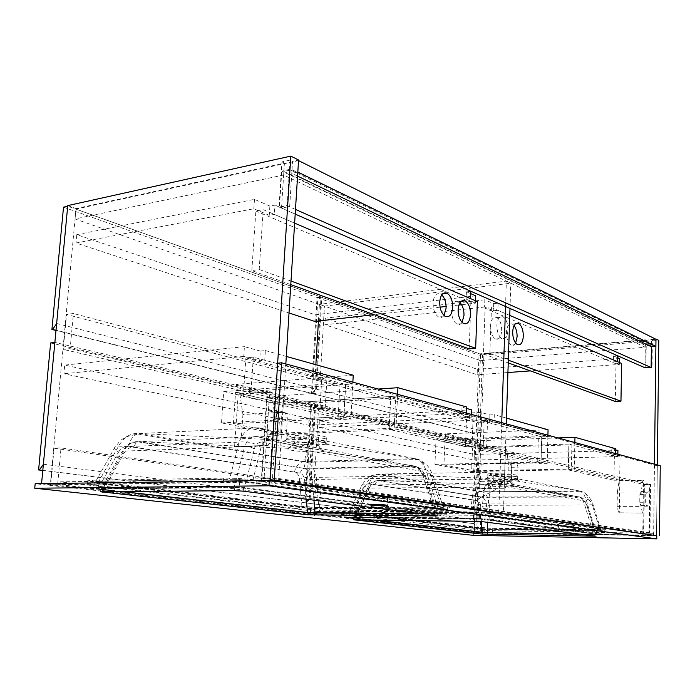 <?xml version="1.0" encoding="UTF-8"?>
<svg xmlns="http://www.w3.org/2000/svg" width="695" height="695" viewBox="0 0 695 695"><rect width="100%" height="100%" fill="white"/><g stroke="black" fill="none" stroke-linecap="round" stroke-linejoin="round"><path stroke-width="0.52" stroke-dasharray="3.48 2.61" d="M283.864 171.448L645.325 345.015L651.415 344.52L292.004 169.71L283.864 171.448L283.63 175.036L645.29 347.248L480.28 360.575L480.514 354.111L655.976 339.29M283.63 175.036L75.06 218.968L480.28 360.575M292.004 169.71L291.778 173.316L297.825 172.047M298.537 160.597L75.981 209.091L480.514 354.111M75.06 218.968L75.981 209.091M645.325 345.015L645.29 347.248M651.415 344.52L651.484 339.299L655.342 338.969M297.573 176.113L291.778 173.316M270.19 480.61L41.561 483.633M41.544 483.755L50.335 484.736L76.024 208.57L284.403 163.09L281.501 208.092L289.676 206.537L292.534 161.318L298.572 159.998M67.754 205.598L76.024 208.57M50.335 484.736L263.857 481.982L269.26 398.027L277.592 397.471L272.249 481.878L278.469 481.791M278.478 481.731L285.836 363.937M290.102 160.102L287.209 205.442L279.025 207.006L281.953 161.892L290.102 160.102L292.534 161.318M281.953 161.892L284.403 163.09M261.242 481.618L266.689 397.436L275.029 396.871L269.634 481.505L261.242 481.618L263.857 481.982M269.634 481.505L272.249 481.878M287.209 205.442L289.676 206.537M279.025 207.006L281.501 208.092M266.689 397.436L269.26 398.027M275.029 396.871L277.592 397.471M660.25 465.746L657.322 465.798L656.506 535.671L657.331 464.955M653.613 535.254L654.473 464.173M653.613 535.289L648.991 535.211L649.643 484.285L643.44 484.346L642.753 535.107L474.112 532.153L480.532 353.772L483.894 354.98L658.791 340.324M646.298 340.255L645.924 368.176L652.023 367.751L652.379 339.742L646.298 340.255L645.394 339.812L645.012 367.785L645.768 368.115L646.072 345.754L651.797 345.285L289.45 169.424L281.779 171.066L646.072 345.754M645.394 339.812L480.532 353.772M474.112 532.153L477.587 532.544L483.894 354.98M477.587 532.544L656.506 535.706M652.379 339.742L651.484 339.299M649.921 535.341L650.555 484.502L644.361 484.554L643.683 535.237L648.991 535.211M643.683 535.237L642.753 535.107M652.023 367.751L651.128 367.351M645.924 368.176L645.012 367.785M650.555 484.502L649.643 484.285M644.361 484.554L643.44 484.346M295.488 209.43L287.139 205.72L279.442 207.179L281.779 171.066M287.139 205.72L289.45 169.424M279.442 207.179L295.193 214.103M645.768 368.115L651.51 367.716L651.797 345.285M651.51 367.716L650.763 367.377M643.918 506.186L649.764 506.203L649.425 533.161L643.561 533.065L643.918 506.186L640.79 505.552L639.765 502.259L639.878 494.458L641.164 491.608L644.109 492.242L644.213 484.519L267.123 397.531L274.959 397.001L269.808 477.969L261.911 478.091L267.123 397.531M511.259 479.341L515.768 480.21C516.915 480.202 517.584 479.037 517.766 476.735L518.053 467.153L516.611 463.044L511.798 461.932L511.259 479.341L504.492 479.42L505.048 462.088L509.878 463.191L511.338 467.283L511.034 476.831C510.851 479.124 510.182 480.28 509.027 480.297L504.492 479.42M274.82 433.471L282.9 435.044C284.959 435.131 286.184 433.645 286.575 430.596L287.365 417.877L285.054 412.352L276.289 410.311L274.82 433.471L266.958 433.819L268.444 410.771L277.244 412.804L279.555 418.303L278.764 430.952C278.365 433.984 277.14 435.461 275.072 435.383L266.958 433.819M644.213 484.519L650.042 484.467L649.938 492.216L647.028 491.574L645.742 494.432L645.646 502.259L646.663 505.569L649.764 506.203M650.042 484.467L274.959 397.001M649.425 533.161L269.808 477.969M643.561 533.065L261.911 478.091M644.109 492.242L649.938 492.216M268.444 410.771L276.289 410.311M505.048 462.088L511.798 461.932M475.25 508.853L481.036 508.879L480.21 532.266L474.416 532.161L475.25 508.853L54.097 448.214L61.021 447.928L57.642 484.641L50.7 484.728L54.097 448.214M474.416 532.161L50.7 484.728M481.036 508.879L61.021 447.928M480.21 532.266L57.642 484.641M56.634 323.644L67.693 206.25M55.991 330.464L311.421 393.474L317.059 297.495L321.012 296.991L67.78 206.233M63.514 207.171L317.059 297.495M56.729 323.505L315.652 388.983L321.012 296.991M315.652 388.983L312.081 393.422L56.017 330.203M311.421 393.474L312.081 393.422M444.027 315.426C442.48 317.511 440.673 318.041 438.606 317.024C434.948 314.461 433.098 309.744 433.046 302.872C433.845 295.557 436.338 292.604 440.534 294.02L441.725 294.862M462.088 322.411C460.62 324.513 458.882 325.086 456.893 324.105C453.401 321.646 451.62 317.05 451.559 310.335C452.315 303.185 454.678 300.275 458.674 301.604L459.994 302.594M290.788 284.62L251.825 270.59L259.192 269.469L263.197 209.629L294.637 223.121L274.282 214.381L269.26 215.32L253.84 208.752L76.016 243.007L289.016 312.967M251.825 270.59L255.873 211.028L263.197 209.629M255.873 211.028L470.906 302.273L477.361 301.534M470.906 302.273L469.16 348.847M291.014 281.058L259.192 269.469M503.415 512.875L498.793 512.215L314.114 511.112L315.617 484.875L308.858 484.945L313.376 407.435L318.51 408.625L314.07 485.701L320.821 485.631L319.335 511.72L503.415 512.875L506.273 423.881M308.858 484.945L314.07 485.701M313.376 407.435L320.091 407.035L321.681 379.401L314.983 379.913L315.869 364.719M498.793 512.215L501.729 422.638M505.534 306.504L506.368 281.093L319.396 304.358L324.426 306.113L510.799 283.204L506.368 281.093M318.423 321.029L319.396 304.358M314.983 379.913L320.091 381.26L324.426 306.113M320.091 381.26L326.772 380.747L325.208 408.234L318.51 408.625M509.991 308.467L510.799 283.204M314.114 511.112L319.335 511.72M315.617 484.875L320.821 485.631M320.091 407.035L325.208 408.234M321.681 379.401L326.772 380.747M312.898 393.622L316.46 389.183L479.863 430.5L476.744 434.08L312.229 393.674L317.858 297.781L479.003 355.188L482.565 354.893L321.802 297.278L317.858 297.781M316.46 389.183L321.802 297.278M312.229 393.674L476.153 434.106L479.003 355.188M479.863 430.5L482.565 354.893M476.153 434.106L476.744 434.08M514.091 325.538L512.432 324.087C509.009 323.001 507.003 325.773 506.394 332.418C506.473 338.691 508.028 342.913 511.06 345.085C512.858 345.954 514.387 345.276 515.655 343.061M508.002 329.916C507.923 323.531 506.316 319.196 503.163 316.911C499.601 315.738 497.498 318.562 496.864 325.382C496.942 331.802 498.55 336.154 501.694 338.422C505.291 339.551 507.393 336.719 508.002 329.916M501.694 330.525C501.625 324.165 500.009 319.839 496.838 317.572C493.259 316.407 491.148 319.222 490.496 326.016C490.574 332.418 492.19 336.745 495.353 339.004C498.967 340.133 501.078 337.31 501.694 330.525M615.327 401.484L615.987 363.841L621.599 363.433M615.987 363.841L485.075 308.285L483.442 353.998L489.862 353.451L508.323 360.175M483.442 353.998L508.236 362.92M485.075 308.285L491.452 307.581L489.862 353.451M497.837 310.317L493.467 310.795L484.58 307.008L484.841 299.788L493.711 303.663L498.08 303.168L497.837 310.317L509.765 315.434L491.452 307.581M487.543 420.327L486.517 449.769L547.173 463.626L547.886 436.608L487.543 420.327L481.07 420.631L480.028 449.96L486.517 449.769M506.464 418.121L494.31 414.715L494.058 422.091L547.886 436.608L541.753 436.825L481.07 420.631M541.753 436.825L541.023 463.756L547.173 463.626M480.028 449.96L541.023 463.756M619.645 480.176L620.044 456.076L574.826 443.879L568.857 444.062L568.249 469.907L574.235 469.803L619.645 480.176L613.946 480.245L614.371 456.215L620.044 456.076M568.249 469.907L613.946 480.245M614.371 456.215L568.857 444.062M574.852 442.524L574.235 469.803M474.624 447.05L568.953 444.088L568.362 469.108L473.764 470.784L474.624 447.05L444.965 440.274L443.966 464.955L473.764 470.784M443.966 464.955L540.945 462.87L541.657 436.799L444.965 440.274M541.657 436.799L538.408 435.939L537.678 462.132L540.945 462.87M435.974 439.666L472.522 447.945L471.662 471.514L434.948 464.382L435.974 439.666L538.408 435.939M434.948 464.382L537.678 462.132M472.522 447.945L571.907 444.878L568.953 444.088M471.662 471.514L571.325 469.785L571.907 444.878M571.325 469.785L568.362 469.108M267.931 445.712L266.211 445.399L269.677 391.676L271.38 392.076L274.369 412.7L272.866 436.252L267.931 445.712L234.589 446.564L266.211 445.399M234.589 446.564L238.203 393.926L269.677 391.676M238.203 393.926L239.931 394.317L271.38 392.076M239.931 394.317L242.92 414.515L274.369 412.7M242.92 414.515L241.347 437.589L272.866 436.252M241.347 437.589L236.335 446.868M642.432 512.927L640.964 506.403L641.164 491.999L642.875 480.332L643.492 480.48L643.049 513.04L618.628 512.788L617.134 506.342L640.964 506.403M617.134 506.342L617.377 492.121L641.164 491.999M617.377 492.121L619.167 480.601L642.875 480.332M619.167 480.601L643.492 480.48M619.801 480.749L619.271 512.901L643.049 513.04M619.271 512.901L618.628 512.788M504.205 488.125L505.508 447.702L506.464 447.928L508.366 463.287L507.802 481.027L505.169 488.29L476.796 488.333L478.221 448.536L505.508 447.702M478.221 448.536L506.464 447.928M479.194 448.753L481.105 463.878L508.366 463.287M481.105 463.878L480.488 481.348L507.802 481.027M480.488 481.348L477.778 488.498L505.169 488.29M477.778 488.498L476.796 488.333M43.368 464.373L54.862 342.444M42.795 470.463L305.001 502.832L310.804 404.012L314.792 403.76L54.948 342.427M50.639 342.948L310.804 404.012M43.472 464.234L309.275 498.489L314.792 403.76M309.275 498.489L305.67 502.832L42.812 470.359M305.001 502.832L305.67 502.832M472.044 446.459L465.485 446.668L389.035 429.388L395.959 429.084L472.044 446.459L473.147 416.444L397.514 396.046L466.241 414.585L461.715 414.811L471.253 417.365L308.702 425.253L309.11 418.416L64.713 365.092L63.914 373.736L308.702 425.253M465.485 446.668L466.606 416.765L390.616 396.48L397.514 396.046L395.959 429.084M466.606 416.765L473.147 416.444M389.035 429.388L390.616 396.48M253.319 357.152L250.721 395.907L350.914 418.79L352.765 383.97L253.319 357.152L245.891 357.856L243.267 396.428L250.721 395.907M243.267 396.428L343.799 419.155L345.676 384.491L245.891 357.856M345.676 384.491L352.765 383.97L264.743 360.227L265.377 350.567L260.295 351.071L259.652 360.705L264.743 360.227M343.799 419.155L350.914 418.79M280.598 434.418L221.505 422.942L223.72 391.58L282.448 404.89L395.603 397.818L394.108 429.475L280.598 434.418L282.448 404.89M221.505 422.942L338.196 416.765L343.686 418.016L233.407 423.742L281.44 433.141L389.235 428.372L390.764 396.524L395.603 397.818M389.235 428.372L394.108 429.475M281.44 433.141L283.299 403.343L390.764 396.524M233.407 423.742L235.562 392.44L283.299 403.343M343.686 418.016L345.511 384.448L235.562 392.44M338.196 416.765L340.055 382.988L345.511 384.448M223.72 391.58L340.055 382.988M306.495 502.937L310.109 498.602L476.666 520.068L473.512 523.57L305.826 502.937L311.612 404.203L475.84 442.741L479.428 442.619L315.599 403.951L311.612 404.203M310.109 498.602L315.599 403.951M305.826 502.937L472.913 523.561L475.84 442.741M476.666 520.068L479.428 442.619M472.913 523.561L473.512 523.57M478.342 422.769L484.076 422.508L483.277 445.182L477.534 445.365L478.342 422.769L66.529 314.461L73.401 313.497L70.169 348.612L63.28 349.403L66.529 314.461M477.534 445.365L63.28 349.403M484.076 422.508L73.401 313.497M483.277 445.182L70.169 348.612M657.322 465.798L277.661 363.155M484.58 307.008L324.913 324.756L477.152 374.761L477.352 369.288L325.295 318.18L324.913 324.756M484.841 299.788L325.295 318.18M619.41 362.495L619.384 364.415L530.363 370.895M507.923 372.529L477.152 374.761M619.384 364.415L613.372 361.852L617.256 361.565M619.48 358.498L477.352 369.288M617.325 357.551L613.485 355.883L617.36 355.579L498.08 303.168M613.485 355.883L613.372 361.852M493.711 303.663L493.467 310.795M547.921 435.2L547.886 436.608L445.243 440.291L474.694 447.015L574.826 443.879L615.64 454.886L611.713 454.982L617.812 456.615L474.059 460.055L474.259 454.452L319.405 420.657L319.014 427.425L474.059 460.055M617.916 450.551L474.259 454.452M617.855 454.217L617.812 456.615M319.405 420.657L480.827 412.413L489.879 414.932L494.31 414.715M548.068 429.779L445.504 433.845L474.92 440.812L474.694 447.015M557.903 437.919L474.92 440.812M615.744 448.744L611.826 448.857L615.727 449.943M480.827 412.413L480.558 419.858L319.014 427.425M480.558 419.858L489.628 422.291L494.058 422.091M615.666 453.618L615.64 454.886M445.504 433.845L445.243 440.291M611.826 448.857L611.713 454.982M489.879 414.932L489.628 422.291M260.295 351.071L244.423 346.649L243.763 356.439L259.652 360.705M243.763 356.439L63.914 373.736M352.86 382.163L352.765 383.97L235.935 392.466L283.325 403.291L397.514 396.046L397.601 394.326M286.305 356.431L265.377 350.567M353.234 375.187L236.5 384.3L283.812 395.516L378.193 389.052M466.527 406.931L462.001 407.174L466.475 408.417M471.531 409.833L309.11 418.416M244.423 346.649L64.713 365.092M466.302 413.012L466.241 414.585M471.366 414.385L471.253 417.365M283.325 403.291L283.812 395.516M235.935 392.466L236.5 384.3M462.001 407.174L461.715 414.811M475.745 295.827L315.209 314.792L76.789 234.658L76.016 243.007M475.562 300.761L475.476 303.133L461.61 304.714M458.882 305.027L446.103 306.478M440.065 307.164L374.231 314.67M314.818 321.438L315.209 314.792M76.789 234.658L254.483 199.352L269.877 206.059L274.89 205.095L274.282 214.381M470.793 293.664L466.415 291.761L470.88 291.214L274.89 205.095M254.483 199.352L253.84 208.752M475.476 303.133L466.136 299.154L470.602 298.633M466.415 291.761L466.136 299.154M269.877 206.059L269.26 215.32M239.627 486.943L90.289 488.411L310.378 513.197L446.72 514.187L239.627 486.943L240.053 480.749L90.776 482.825L90.289 488.411M90.776 482.825L310.639 508.697L446.911 509.296L446.72 514.187M446.911 509.296L240.053 480.749M310.639 508.697L310.378 513.197M440.17 508.914L239.697 481.392L98.916 483.286L311.273 508.375L440.17 508.914L439.978 513.814L239.28 487.551L98.438 488.872L121.634 491.495L100.801 488.985L102.721 488.828L101.209 489.028L103.781 489.48L123.779 453.522L122.12 451.507L127.185 445.46C129.496 444.296 128.106 443.045 138.018 441.864L138.939 441.69C132.754 441.073 127.68 444.218 123.727 451.107L122.12 451.507L101.209 489.028M123.779 453.522C126.533 449.013 129.956 446.946 134.039 447.319L299.623 473.078C302.447 473.747 304.115 476.171 304.636 480.358L312.098 479.472L426.174 477.786L425.575 478.707L436.712 513.388L244.423 488.22L254.309 449.005C251.355 447.024 248.132 446.259 244.631 446.711C247.238 439.292 251.494 435.93 257.402 436.625L301.986 447.702C294.932 447.554 290.319 447.754 288.164 448.301L287.678 449.031C289.937 450.369 296.522 451.281 307.416 451.785C314.392 452.124 319.465 452.037 322.636 451.507L414.533 466.024L304.106 468.369L138.939 441.69L257.402 436.625L416.322 466.649C419.702 468.621 422.195 472.374 423.785 477.899L435.322 513.779L438.085 513.674L419.545 513.666L439.978 513.814M98.916 483.286L98.438 488.872M239.697 481.392L239.28 487.551M311.273 508.375L311.012 512.901M479.368 518.479L345.945 517.202L482.886 532.622L602.991 534.742L479.368 518.479L479.533 513.796L346.171 512.875L345.945 517.202M346.171 512.875L483.008 528.982L603.06 530.85L602.991 534.742M603.06 530.85L479.533 513.796M483.008 528.982L482.886 532.622M597.839 530.563L477.925 514.1L352.217 513.205L484.285 528.808L597.839 530.563L597.761 534.464L477.76 518.757L351.991 517.532L373.215 519.93L355.171 517.888L368.02 489.758L367.368 488.463L370.939 483.364C370.904 482.556 373.18 481.609 377.785 480.523L378.619 480.41C374.892 480.115 371.808 482.678 369.358 488.099L367.368 488.463L354.016 517.671L355.171 517.888M510.113 481.705L501.564 481.705L493.111 480.662L501.972 480.158L511.572 481.6L510.113 481.705L513.996 486.761L578.839 496.76L481.47 497.021L378.619 480.41L484.111 479.046L579.734 497.073C581.993 498.437 583.748 501.399 584.981 505.96L593.721 534.394L580.004 534.151L597.761 534.464M352.217 513.205L351.991 517.532M477.925 514.1L477.76 518.757M484.285 528.808L484.154 532.466M510.617 475.128C506.707 474.259 493.693 474.033 493.337 474.815L494.553 475.363C498.524 476.214 511.294 476.44 511.763 475.667L510.617 475.128M489.263 475.441C495.917 476.848 517.08 477.23 517.914 475.945L516.038 475.041C509.548 473.599 487.742 473.217 487.204 474.52L489.263 475.441M515.925 478.664L517.81 479.281L515.256 479.533L500.982 479.55L489.158 478.542L487.039 477.769L488.394 477.144L501.66 476.883L515.925 478.664M515.256 479.533L516.324 480.94L518.6 480.784C520.121 480.236 514.404 479.324 501.451 478.064L501.66 476.883M501.451 478.064L487.03 478.342L485.605 479.011C486.648 479.932 491.686 480.566 500.721 480.931L516.324 480.94M484.702 472.313C490.088 472.878 493.32 476.223 494.388 482.365L588.283 499.748C587.232 494.397 584.234 491.443 579.291 490.905L484.702 472.313L501.399 478.064M579.291 490.905L580.646 491.426C583.835 493.598 586.076 497.811 587.371 504.057L592.948 504.196L592.583 505.83L599.716 529.069L487.195 513.301L470.428 512.319L349.568 511.876L477.074 527.27L490.236 528.009L595.207 529.581L600.689 529.434L599.716 529.069M516.298 480.94L579.3 490.913L482.99 491.886C486.291 493.728 488.359 497.742 489.176 503.936L587.371 504.057L595.207 529.581M494.388 482.365C492.182 482.165 490.792 483.963 490.218 487.76C486.04 484.511 480.645 483.225 474.042 483.902L365.996 485.006C363.424 484.615 361.939 484.893 361.548 485.84L363.025 488.776L352.183 512.406M481.722 491.487L378.853 474.068C373.571 473.651 369.288 477.291 365.996 485.006L353.798 511.607M363.025 488.776C364.797 485.24 366.917 483.564 369.384 483.737L472.921 499.87C474.746 500.339 475.788 502.242 476.04 505.569C479.559 503.84 483.937 503.293 489.176 503.936L490.236 528.009M378.853 474.068L484.589 472.296C479.515 471.922 476.005 475.788 474.042 483.902L470.428 512.319M488.394 477.144L487.021 478.342L378.671 474.068M500.721 480.931L481.6 491.487M500.982 479.55L500.748 480.931M501.277 484.424L489.184 484.615L487.916 485.153C488.872 485.892 493.224 486.422 500.982 486.743L515.777 486.613C517.01 486.118 512.267 485.397 501.564 484.441L501.972 480.158M593.721 534.394L595.711 534.194L480.688 519.139L484.354 488.906L477.187 487.195C478.403 481.435 480.714 478.716 484.111 479.046L501.564 484.441M480.688 519.139L354.016 517.671M597.674 534.933L605.962 534.742L604.711 534.359L490.627 519.235L466.936 517.923L343.313 517.115L474.094 532.075L492.538 533.056L597.674 534.933L597.77 529.911L606.057 529.668L604.806 529.251L490.835 513.171L467.162 511.841L349.863 511.155L343.617 511.503L346.875 512.232L474.259 527.331L492.694 528.322L597.77 529.911M368.02 489.758C369.783 486.205 371.903 484.528 374.362 484.702L477.569 500.756C479.394 501.225 480.427 503.128 480.679 506.473L486.535 505.734L584.981 505.96L587.449 506.03L587.275 506.759C586.111 503.215 584.669 501.199 582.966 500.704C582.48 498.254 581.107 496.942 578.839 496.76M500.982 486.743L481.47 497.021L482.417 497.316C484.702 498.61 486.074 501.416 486.535 505.734L487.273 522.31M489.184 484.615L378.619 480.41M489.089 484.624L493.98 480.28M501.564 481.705L500.748 486.735M572.889 524.282L558.606 523.874L572.889 524.282M385.821 497.759C381.095 497.038 368.446 496.69 368.281 497.272L370.14 497.794C374.918 498.506 387.315 498.845 387.602 498.272L385.821 497.759M244.423 488.22L234.093 487.595L244.423 488.22M234.093 487.595L102.721 488.828L123.727 451.107L244.631 446.711L234.093 487.595M437.702 513.674L426.174 477.786L424.037 473.147C421.717 469.62 419.155 467.448 416.322 466.649L305.948 468.943C309.31 470.793 311.36 474.303 312.098 479.472L313.905 500.183M307.416 451.785L304.106 468.369L305.948 468.943L303.237 468.5L299.623 473.078M288.164 448.301L138.939 441.69M322.636 451.507L323.479 451.333C324.313 450.299 317.155 449.092 301.986 447.702L301.986 447.702M301.621 447.684L303.776 442.454L315.443 444.062L318.075 444.765L317.111 444.982L322.471 451.524M317.111 444.982L307.242 445.182L297.191 444.279L294.489 443.367L294.845 442.854L303.776 442.454M315.895 436.208C309.709 434.879 294.836 434.636 294.889 435.861L297.625 436.964C303.88 438.267 318.397 438.502 318.51 437.294L315.895 436.208M291.631 437.216C302.09 439.37 326.085 439.77 326.363 437.754C326.581 437.19 325.156 436.59 322.08 435.956C311.812 433.723 286.809 433.324 286.992 435.365C286.853 435.956 288.399 436.573 291.631 437.216M321.811 440.569L326.129 441.89L324.4 442.35C320.96 442.984 315.452 443.097 307.885 442.698L291.396 441.151L286.827 439.605L287.348 438.771C289.554 438.128 294.48 437.867 302.116 438.006L321.811 440.569M324.4 442.35L325.868 444.166L327.189 443.94C331.463 443.497 316.572 440.543 301.5 439.457L302.116 438.006M301.5 439.457L301.439 439.457C293.134 439.31 287.808 439.588 285.471 440.283L284.941 441.169C287.478 442.837 295.097 443.949 307.798 444.505L307.833 444.513C315.999 444.948 322.002 444.835 325.842 444.166L325.868 444.166M258.384 427.825C264.526 428.372 268.07 432.646 269.017 440.647L425.323 469.585C424.263 462.87 420.901 459.23 415.236 458.657L258.384 427.825L301.439 439.457M415.236 458.657L417.956 459.699C422.751 462.896 425.966 468.213 427.616 475.641L433.028 475.38L431.717 477.439L441.143 506.837L252.85 480.445L229.585 479.003L95.701 481.479L301.934 506.42L318.796 507.393L437.946 507.828L443.332 507.541L441.143 506.837M325.842 444.166L415.271 458.674L304.601 461.497L307.077 462.297C311.942 464.938 314.983 469.95 316.216 477.361L427.616 475.641L437.946 507.828M269.017 440.647C265.177 440.204 262.528 442.428 261.077 447.328C254.422 442.828 247.133 441.099 239.219 442.133L118.141 446.92C115.83 446.564 114.64 446.868 114.571 447.841L114.571 447.841C114.605 448.918 115.865 450.438 118.35 452.402L101.505 482.565M304.601 461.497L139.478 433.55C130.695 432.664 123.588 437.12 118.141 446.92L99.081 480.983M118.35 452.402C121.112 447.91 124.535 445.86 128.618 446.233L294.454 472.07C297.286 472.739 298.963 475.163 299.484 479.324C304.627 477.291 310.205 476.64 316.216 477.361L318.796 507.393M139.478 433.55L258.219 427.799C249.401 426.869 243.068 431.647 239.219 442.133L229.585 479.003M287.348 438.771L285.463 440.291L139.261 433.55M307.798 444.505L304.48 461.515M307.885 442.698L307.833 444.513M288.086 448.327L294.845 442.854M307.242 445.182L307.12 451.767M441.907 508.34L450.143 507.863L447.38 507.037L256.333 480.08C245.865 478.777 234.98 478.125 223.686 478.151L92.539 480.219L87.457 480.853L94.98 482.373L299.189 506.577L322.645 507.88L441.907 508.34L441.812 510.764L450.039 510.312L447.285 509.505L256.134 483.164C245.656 481.887 234.771 481.244 223.469 481.244L92.287 483.051L87.205 483.651L94.746 485.127L299.05 508.836L322.523 510.13L441.812 510.764M473.312 535.341L473.417 532.509L35.176 483.72M656.81 535.749L473.417 532.509M653.456 535.228L653.482 533.3L279.112 478.577L60.204 481.852L481.626 530.476L653.482 533.3M278.912 481.791L279.112 478.577M594.277 531.284L480.28 515.36L353.903 514.187L482.391 529.321L594.277 531.284L594.182 535.958M278.904 481.861L59.944 484.667L481.566 532.266L653.456 535.272M481.566 532.266L481.626 530.476M59.944 484.667L60.204 481.852M640.972 505.621L646.845 505.639M639.765 502.259L645.646 502.259M639.878 494.458L645.742 494.432M641.164 491.608L647.028 491.574M276.514 412.526L284.333 412.074M279.555 418.303L287.365 417.877M278.764 430.952L286.575 430.596M275.072 435.383L282.9 435.044M509.565 463.07L516.298 462.922M511.338 467.283L518.053 467.153M511.034 476.831L517.766 476.735M509.027 480.297L515.768 480.21M588.283 499.748C589.977 500.244 591.41 502.276 592.583 505.83M490.218 487.76L487.195 513.301M476.04 505.569L477.074 527.27M481.539 491.478L479.967 491.678C476.223 492.798 473.877 495.526 472.921 499.87M369.384 483.737C370.487 478.786 373.059 475.649 377.107 474.338L378.792 474.086M484.111 479.046C486.587 479.229 488.064 480.714 488.559 483.52L582.966 500.704M595.711 534.194L587.275 506.759M484.354 488.906C484.945 485.119 486.344 483.32 488.559 483.52M480.679 506.473L481.374 521.563M473.243 518.713L477.187 487.195L369.358 488.099L355.901 517.567M481.47 497.021L480.697 497.116L477.569 500.756M374.362 484.702L377.785 480.523L482.417 497.316L579.734 497.073L585.72 502.094L596.154 534.342M604.806 529.251L604.711 534.359M492.694 528.322L492.538 533.056M474.259 527.331L474.094 532.075M346.875 512.232L346.579 517.792M349.863 511.155L349.568 516.828M467.162 511.841L466.936 517.923M490.835 513.171L490.627 519.235M435.878 513.787L435.8 515.742M437.311 513.466L437.216 515.925M254.309 449.005C255.769 444.122 258.427 441.907 262.284 442.341L419.163 470.889C421.865 471.618 424.002 474.225 425.575 478.707M419.163 470.889C418.677 467.831 417.139 466.206 414.533 466.024M257.402 436.625C260.217 436.79 261.85 438.693 262.284 442.341M304.636 480.358L306.313 499.21M304.106 468.369L138.018 441.864C136.012 442.663 134.691 444.487 134.039 447.319M425.323 469.585C428.007 470.315 430.144 472.939 431.717 477.439M261.077 447.328L252.85 480.445M299.484 479.324L301.934 506.42M304.375 461.489L302.612 461.775C298.39 463.235 295.67 466.666 294.454 472.07M128.618 446.233C130.087 439.857 133.075 435.765 137.584 433.949L139.46 433.576M447.38 507.037L447.285 509.505M322.645 507.88L322.523 510.13M299.189 506.577L299.05 508.836M94.98 482.373L94.746 485.127M92.539 480.219L92.287 483.051M223.686 478.151L223.469 481.244M256.333 480.08L256.134 483.164M102.2 488.837L101.957 491.634M102.799 489.367L102.608 491.634M243.485 488.099L243.276 491.165M234.728 487.586L234.51 490.661M596.154 531.119L596.049 536.201M487.395 529.59L487.299 532.518M482.391 529.321L482.287 532.248M354.763 514.378L354.485 519.73M355.605 514.1L355.319 519.73M473.921 515.004L473.703 521.042M480.28 515.36L480.071 521.389M640.79 505.552L646.663 505.569M277.244 412.804L285.054 412.352M509.878 463.191L516.611 463.044M440.534 294.02L442.68 293.759M458.674 301.604L461.063 301.326M456.893 324.105L463.435 323.436M438.606 317.024L445.243 316.303M512.432 324.087L515.438 323.792M496.838 317.572L503.163 316.911M495.353 339.004L501.694 338.422M511.06 345.085L517.315 344.538M493.337 474.815L493.146 480.558M517.914 475.945L517.81 479.281M487.204 474.52L487.099 477.587M518.6 480.784L517.323 479.376M600.689 529.434L592.948 504.196C592.8 502.598 591.089 499.696 587.822 495.492C584.816 492.92 582.419 491.574 580.646 491.434M349.568 511.876L361.548 485.84L365.831 479.489C365.752 479.732 368.446 475.484 377.107 474.338L479.967 491.678L580.481 491.339M485.605 479.011L487.039 477.769M511.763 475.667L511.572 481.6M511.259 481.644L515.777 486.613M493.111 480.662L487.916 485.153M606.057 529.668L605.962 534.742M343.617 511.503L343.313 517.115M558.606 523.874L558.467 529.46M368.281 497.272L367.916 504.483M438.085 513.674L437.989 516.081M317.737 444.887L323.479 451.333M294.889 435.861L294.445 443.158M326.363 437.754L326.129 441.89M286.992 435.365L286.748 439.249M327.189 443.94L325.581 442.133M443.332 507.541L433.028 475.38L429.449 468.274C426.617 464.13 422.795 461.272 417.956 459.699M95.701 481.479L114.571 447.841L120.087 440.804L125.3 437.025L137.584 433.949L307.077 462.297L417.643 459.525M284.941 441.169L286.827 439.605M318.51 437.294L318.075 444.765M294.489 443.367L287.678 449.031M450.143 507.863L450.039 510.312M87.457 480.853L87.205 483.651M100.801 488.985L100.567 491.765M596.501 531.232L596.397 536.262M353.903 514.187L353.607 519.799M387.602 498.272L387.254 505.387M573.618 524.534L573.497 530.042"/><path stroke-width="1.04" d="M297.825 172.047L298.537 160.597L655.976 339.29L655.889 346.397L297.825 172.047M295.193 214.103L645.012 367.785L651.128 367.351L651.389 346.762L655.889 346.397M651.389 346.762L297.573 176.113M278.478 481.731L270.19 480.61L290.823 156.114L67.754 205.598L41.561 483.633M285.836 363.937L298.572 159.998L290.823 156.114M659.459 535.723L660.25 465.746L281.64 362.799L274.221 480.488L653.613 535.254M657.331 464.955L658.791 340.324L655.342 338.969M654.473 464.173L655.984 338.917M650.763 367.377L295.488 209.43M56.017 330.203L51.916 329.465L63.514 207.171L67.693 206.25M52.638 329.369L56.634 323.644M51.916 329.465L55.991 330.464M452.688 307.39C452.636 300.535 450.786 295.809 447.146 293.212C442.967 291.787 440.491 294.75 439.7 302.099C439.753 308.997 441.603 313.732 445.243 316.303C449.457 317.702 451.941 314.731 452.688 307.39M441.725 294.862C444.678 297.912 446.138 302.334 446.103 308.137L444.027 315.426M470.506 314.644C470.445 307.937 468.673 303.341 465.19 300.848C461.219 299.51 458.865 302.429 458.127 309.605C458.187 316.347 459.96 320.96 463.435 323.436C467.448 324.739 469.803 321.811 470.506 314.644M459.994 302.594C462.705 305.591 464.043 309.84 464.008 315.348L462.088 322.411M470.88 291.283L470.602 298.633L294.637 223.121L477.361 301.534L475.649 348.282L291.014 281.058M290.788 284.62L469.16 348.847L475.649 348.282M501.729 422.638L505.534 306.504M315.869 364.719L318.423 321.029M506.273 423.881L509.991 308.467M523.326 336.154C523.239 329.899 521.693 325.668 518.678 323.47C515.273 322.367 513.266 325.156 512.667 331.819C512.754 338.109 514.3 342.348 517.315 344.538C520.746 345.606 522.753 342.809 523.326 336.154M515.655 343.061L517.106 336.728C517.141 332.08 516.133 328.344 514.091 325.538M508.236 362.92L615.327 401.484L620.965 401.189L621.599 363.433L509.765 315.434L617.256 361.565L617.36 355.632M508.323 360.175L620.965 401.189M42.812 470.359L38.607 469.95L50.639 342.948L54.862 342.444M39.328 469.933L43.368 464.373M38.607 469.95L42.795 470.463M281.64 362.799L277.661 363.155L270.19 480.549L656.506 535.671M274.221 480.488L270.19 480.549M530.363 370.895L507.923 372.529M617.325 357.551L619.48 358.498L619.41 362.495M506.464 418.121L548.068 429.779L547.921 435.2M615.727 449.943L617.916 450.551L617.855 454.217M615.666 453.618L615.744 448.744L574.974 437.32L557.903 437.919M574.974 437.32L574.852 442.524M352.86 382.163L353.234 375.187L286.305 356.431M466.302 413.012L466.527 406.931L397.914 387.706L378.193 389.052M466.475 408.417L471.531 409.833L471.366 414.385M397.914 387.706L397.601 394.326M470.793 293.664L475.745 295.827L475.562 300.761M461.61 304.714L458.882 305.027M446.103 306.478L440.065 307.164M374.231 314.67L314.818 321.438L289.016 312.967M306.313 499.21L307.494 512.502L121.634 491.495L311.012 512.901L419.545 513.666L307.494 512.502L315.017 512.927L313.905 500.183M481.374 521.563L481.87 532.205L373.215 519.93L484.154 532.466L580.004 534.151L487.734 532.526L487.273 522.31M481.87 532.205L487.734 532.526M572.758 529.894L558.467 529.46L572.758 529.894M369.775 504.97C374.57 505.639 386.976 505.995 387.254 505.474L385.473 504.996C380.738 504.327 368.081 503.953 367.916 504.483L369.775 504.97M596.049 536.201L480.071 521.389L353.607 519.799L482.226 534.09L596.049 536.201M437.216 515.925L243.276 491.165L234.51 490.661L100.567 491.782L308.015 514.847L437.216 515.925M473.312 535.341L656.775 538.886L268.965 485.796L34.75 488.229L473.312 535.341M656.775 538.886L656.81 535.749L653.456 535.228M268.965 485.796L269.304 480.488L278.912 481.791M34.75 488.229L35.176 483.72L269.304 480.488M435.8 515.742L435.782 516.229M308.146 512.571L308.015 514.847M314.531 512.927L314.401 515.195M102.608 491.634L102.565 492.147M487.299 532.518L487.238 534.359M482.287 532.248L482.226 534.09M442.68 293.759L447.146 293.212M461.063 301.326L465.19 300.848M515.438 323.792L518.678 323.47"/></g></svg>

